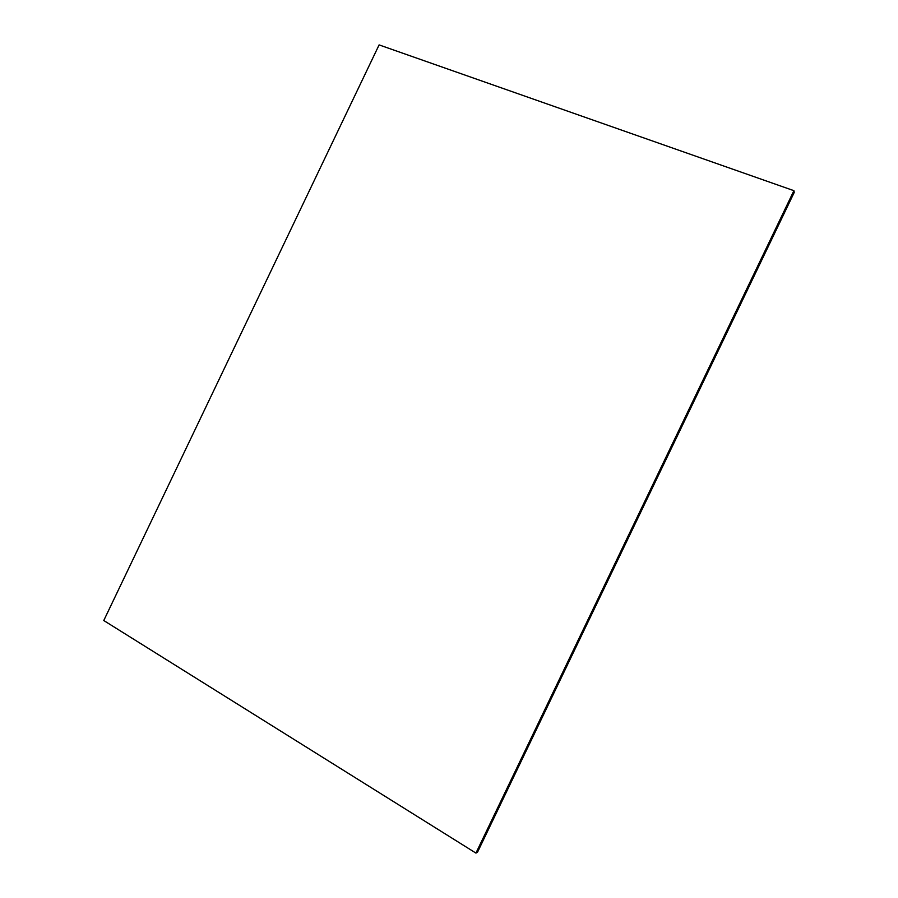 <?xml version="1.0" encoding="UTF-8"?>
<svg xmlns="http://www.w3.org/2000/svg" width="898" height="898" viewBox="0 0 898 898"><rect width="100%" height="100%" fill="white"/><g stroke="black" fill="none" stroke-linecap="round" stroke-linejoin="round"><path stroke-width="1.35" d="M475.94 853.1L103.764 620.529L379.102 44.9L793.911 190.679L794.236 192.408L477.5 852.236L475.94 853.1L793.911 190.679"/></g></svg>
